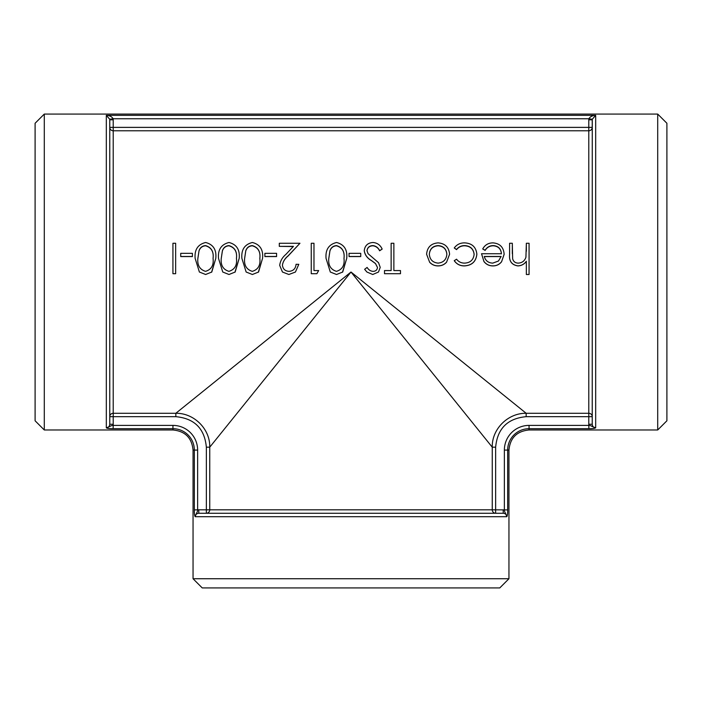 <?xml version="1.0" encoding="UTF-8"?>
<svg xmlns="http://www.w3.org/2000/svg" width="702" height="702" viewBox="0 0 702 702"><rect width="100%" height="100%" fill="white"/><g stroke="black" fill="none" stroke-linecap="round" stroke-linejoin="round"><path stroke-width="1.05" d="M192.409 256.581L180.721 256.581L180.721 253.343L192.409 253.343L192.409 256.581M215.786 258.406L211.785 272.025L205.625 274.5L199.386 272.025L195.138 258.406C194.384 249.701 197.885 244.401 205.625 242.497C213.268 244.445 216.655 249.754 215.786 258.406L211.574 272.218M239.171 258.406L235.161 272.025L229.01 274.5L222.762 272.025L218.515 258.406C217.76 249.701 221.262 244.401 229.01 242.497C236.653 244.445 240.04 249.754 239.171 258.406L234.951 272.218M262.548 258.406L258.547 272.025L252.387 274.5L246.148 272.025L241.892 258.406C241.146 249.701 244.638 244.401 252.387 242.497C260.03 244.445 263.417 249.754 262.548 258.406L258.336 272.218M276.579 256.581L264.882 256.581L264.882 253.343L276.579 253.343L276.579 256.581M279.299 246.358L279.299 243.269L299.956 243.269L288.171 255.791C284.889 258.485 282.976 261.6 282.423 265.145C282.897 269.024 285.091 271.086 289.013 271.358C293.287 271.007 295.639 268.655 296.06 264.294L298.789 264.356L295.428 272.025L288.873 274.5L282.458 272.025L279.694 265.391C280.23 261.109 282.274 257.458 285.846 254.44L293.445 246.358L279.299 246.358L293.252 246.56M299.956 243.269L288.171 255.923C284.889 258.59 282.976 261.688 282.423 265.207M313.978 243.497L313.978 270.568L318.655 270.568L316.874 273.71L311.258 273.71L311.258 243.269L313.978 243.269L313.978 270.568M346.718 258.406L342.708 272.025L336.556 274.5L330.309 272.025L326.061 258.406C325.307 249.701 328.808 244.401 336.556 242.497C344.191 244.445 347.578 249.754 346.718 258.406L342.497 272.218M360.74 256.581L349.052 256.581L349.052 253.343L360.74 253.343L360.74 256.581M382.169 249.087L379.606 250.623C378.202 247.674 375.974 245.998 372.929 245.586C369.471 245.7 367.479 247.411 366.979 250.702L368.067 253.685L378.527 262.688L380.221 267.348L378.501 272.025L372.736 274.5L366.909 272.025L364.636 269.314L367.102 267.427C368.603 269.866 370.577 271.174 373.043 271.358C375.667 271.297 377.149 269.998 377.5 267.48L375.491 263.522L371.411 260.486C367.339 258.16 364.952 254.887 364.25 250.658C364.873 245.595 367.769 242.874 372.929 242.497C377.237 242.831 380.317 245.024 382.169 249.087L379.606 250.79C378.202 247.876 375.982 246.209 372.929 245.797C369.471 245.911 367.479 247.604 366.979 250.868M366.909 272.025L364.636 269.314M377.5 267.515L375.491 263.592L371.411 260.574C367.339 258.275 364.952 255.028 364.25 250.833L364.25 250.658M391.137 243.497L391.137 270.568L384.512 270.568L384.512 273.71L400.491 273.71L400.491 270.568L393.866 270.568L393.866 243.497M429.642 262.258L426.597 254.256C427.237 247.244 431.063 243.454 438.074 242.883C445.103 243.445 448.938 247.236 449.587 254.256L446.542 262.241C444.261 264.698 441.444 265.918 438.074 265.909C434.722 265.918 431.914 264.698 429.642 262.258L426.597 254.256M474.131 254.519C473.473 248.991 470.296 246.077 464.61 245.797C461.311 245.805 458.617 247.086 456.546 249.631L454.255 247.964C456.8 244.515 460.266 242.831 464.654 242.883C471.955 243.261 476.026 247.007 476.86 254.133L476.86 254.273C476.035 261.583 471.893 265.461 464.426 265.909C460.073 265.935 456.686 264.198 454.255 260.714L456.546 259.196C458.59 261.828 461.293 263.136 464.627 263.118C470.287 262.82 473.455 259.907 474.131 254.378C473.473 248.806 470.296 245.875 464.61 245.586L464.61 245.797M504.133 254.396L501.579 261.776C499.35 264.54 496.463 265.918 492.901 265.909C489.197 265.909 486.223 264.452 483.95 261.548L481.537 253.729L501.412 253.729C500.991 248.727 498.288 246.007 493.304 245.586L493.304 245.797C489.715 245.84 486.986 247.376 485.126 250.403L482.704 248.964C484.915 244.937 488.338 242.91 492.962 242.883C499.903 243.445 503.624 247.236 504.133 254.256L504.133 254.396M501.412 253.878C500.991 248.912 498.288 246.218 493.304 245.797M526.351 261.328C524.245 264.242 521.428 265.768 517.892 265.909C511.776 264.961 509.011 261.223 509.591 254.694L509.591 254.694M512.32 243.497L512.635 258.722C513.425 261.644 515.338 263.11 518.374 263.118C522.2 262.838 524.71 260.872 525.93 257.204L526.351 243.497M508.95 578.738L499.763 587.925L202.237 587.925L193.05 578.738L508.95 578.738L508.95 450.079L504.369 450.079L504.369 509.906C504.668 512.671 504.659 510.802 506.818 516.707C507.379 515.838 507.66 513.574 507.669 509.906L492.251 509.81A3.449 3.387 -90 0 0 495.647 513.259L495.647 447.183C497.385 428.589 507.555 418.418 526.158 416.672L526.158 413.276L351 272.025L175.842 413.276L113.215 413.276L113.215 130.774A3.449 3.387 0 0 1 109.766 127.378L113.215 127.378L113.215 119.796L109.766 119.796L109.731 119.261L113.136 118.761C111.855 116.646 109.582 115.505 106.318 115.339L109.731 119.261M594.41 428.317L593.427 428.466M113.119 428.694L172.946 428.694A21.385 21.385 0 0 1 194.331 450.079L194.331 509.906C194.34 513.566 194.621 515.838 195.182 516.707C197.315 510.766 197.367 512.697 197.631 509.906L197.631 450.079A24.684 24.684 0 0 0 172.946 425.394L113.119 425.394C110.354 425.693 112.223 425.684 106.318 427.843C107.187 428.404 109.451 428.685 113.119 428.694L113.215 424.254L109.766 424.254C109.573 426.421 108.424 427.623 106.318 427.843L106.318 115.339L595.682 115.339C592.418 115.505 590.145 116.646 588.864 118.761L592.269 119.261L595.682 115.339L595.682 427.843C589.777 425.684 591.646 425.693 588.881 425.394L529.054 425.394A24.684 24.684 0 0 0 504.369 450.079M44.287 114.075L44.287 429.975L35.1 420.788L35.1 123.262L44.287 114.075L657.713 114.075L657.713 429.975L529.054 429.975L529.054 428.694L588.881 428.694C592.549 428.685 594.813 428.404 595.682 427.843C593.576 427.623 592.427 426.421 592.234 424.254L592.234 416.672L588.785 416.672L588.785 424.254L592.234 424.254L592.269 119.261M588.881 428.694L588.785 424.254M194.331 509.906L198.771 509.81L198.771 513.259C196.604 513.452 195.402 514.601 195.182 516.707L506.818 516.707C506.598 514.601 505.396 513.452 503.229 513.259L198.771 513.259M113.215 119.796L113.136 118.761L588.864 118.761L588.785 119.796L592.234 119.796L592.234 127.378A3.449 3.387 0 0 1 588.785 130.774L588.785 413.276A3.449 3.387 180 0 1 592.234 416.672M588.785 119.796L588.785 130.774L113.215 130.774L113.215 127.378L592.234 127.378M495.647 447.183L492.251 447.183C491.786 428.94 508.055 412.969 526.158 413.276L588.785 413.276L588.785 416.672L526.158 416.672M109.766 416.672A3.449 3.387 180 0 1 113.215 413.276L113.215 416.672L109.766 416.672M109.766 424.254L109.766 119.796M503.229 509.81L503.229 513.259M206.353 513.259A3.449 3.387 90 0 0 209.749 509.81L209.749 447.183C210.214 428.94 193.945 412.969 175.842 413.276L175.842 416.672C194.445 418.418 204.615 428.589 206.353 447.183L209.749 447.183L351 272.025L492.251 447.183L492.251 509.81L206.353 509.81L206.353 513.259M657.713 114.075L666.9 123.262L666.9 420.788L657.713 429.975M517.892 265.909L517.892 265.856C521.428 265.716 524.245 264.18 526.351 261.249L526.351 274.5L529.071 274.5L529.071 243.269L526.351 243.269L526.351 251.246M517.892 265.856C511.784 264.908 509.011 261.135 509.591 254.554L509.591 243.269L512.32 243.269L512.32 253.659M504.133 254.256L501.579 261.776M501.579 261.697C499.359 264.487 496.463 265.874 492.901 265.856L492.901 265.909M492.901 265.856C489.197 265.856 486.223 264.391 483.95 261.46L483.95 261.548M483.95 261.46L481.537 253.729M493.304 245.586C489.706 245.63 486.986 247.183 485.126 250.228L485.126 250.403M485.126 250.228L482.704 248.964M492.76 263.118L498.481 261.021L501.123 256.458L484.266 256.458C485.459 260.714 488.285 262.925 492.76 263.118M501.088 256.581L484.301 256.581M464.61 245.586C461.311 245.595 458.617 246.885 456.546 249.456L456.546 249.631M456.546 249.456L454.255 247.964M476.86 254.133C476.035 261.504 471.893 265.409 464.426 265.856L464.426 265.909M464.426 265.856C460.073 265.882 456.677 264.136 454.255 260.626M449.587 254.256L446.542 262.241M446.542 262.162C444.261 264.636 441.444 265.874 438.074 265.856L438.074 265.909M438.074 265.856C434.722 265.865 431.914 264.636 429.642 262.179M446.858 254.238C446.358 248.903 443.436 246.016 438.092 245.586C432.739 246.007 429.808 248.894 429.326 254.238C429.826 259.608 432.748 262.566 438.092 263.118C443.436 262.574 446.358 259.617 446.858 254.238M446.858 254.378C446.358 249.078 443.436 246.218 438.092 245.797L438.092 245.586M438.092 245.797C432.73 246.218 429.808 249.078 429.326 254.378M393.866 270.568L393.866 243.269L391.137 243.269L391.137 270.568M380.221 267.348L378.501 272.025M360.74 256.458L349.052 256.458M330.309 272.025L326.061 258.406M336.46 245.586C333.187 245.867 331.011 247.595 329.94 250.772L328.79 258.415C328.124 265.242 330.677 269.55 336.46 271.358C342.304 269.559 344.814 265.242 343.989 258.415C344.822 251.641 342.313 247.358 336.46 245.586L336.46 245.797C333.187 246.069 331.011 247.78 329.94 250.939L329.94 250.772M329.94 250.939L328.79 258.52M343.989 258.52C344.805 251.746 342.295 247.499 336.46 245.797M318.655 270.568L317.83 272.025M298.789 264.294L295.428 272.025M282.458 272.025L279.694 265.391M276.579 256.458L264.882 256.458M246.148 272.025L241.892 258.406M252.299 245.586C249.017 245.867 246.85 247.595 245.77 250.772L244.621 258.415C243.954 265.242 246.516 269.55 252.299 271.358C258.143 269.559 260.653 265.242 259.819 258.415C260.653 251.641 258.143 247.358 252.299 245.586L252.299 245.797C249.026 246.069 246.85 247.78 245.77 250.939L245.77 250.772M245.77 250.939L244.621 258.52M259.819 258.52C260.644 251.746 258.134 247.499 252.299 245.797M222.762 272.025L218.515 258.406M228.913 245.586C225.64 245.867 223.464 247.595 222.394 250.772L221.244 258.415C220.577 265.242 223.131 269.55 228.913 271.358C234.758 269.559 237.267 265.242 236.442 258.415C237.276 251.641 234.766 247.358 228.913 245.586L228.913 245.797C225.64 246.069 223.464 247.78 222.394 250.939L222.394 250.772M222.394 250.939L221.244 258.52M236.442 258.52C237.258 251.746 234.749 247.499 228.913 245.797M199.386 272.025L195.138 258.406M205.537 245.586C202.264 245.867 200.088 247.595 199.017 250.772L197.867 258.415C197.201 265.242 199.754 269.55 205.537 271.358C211.381 269.559 213.891 265.242 213.057 258.415C213.891 251.641 211.381 247.358 205.537 245.586L205.537 245.797C202.264 246.069 200.088 247.78 199.017 250.939L199.017 250.772M199.017 250.939L197.867 258.52M213.057 258.52C213.882 251.746 211.372 247.499 205.537 245.797M192.409 256.458L180.721 256.458M172.929 243.269L172.929 273.71L175.649 273.71L175.649 243.269L172.929 243.269M507.669 509.906L507.669 450.079A21.385 21.385 0 0 1 529.054 428.694L529.054 425.394M197.631 450.079L193.05 450.079C191.857 437.872 185.161 431.168 172.946 429.975L172.946 425.394M113.215 424.254L113.215 416.672L175.842 416.672M206.353 447.183L206.353 509.81L198.771 509.81M193.05 578.738L193.05 450.079M529.054 429.975C516.847 431.168 510.143 437.864 508.95 450.079M44.287 429.975L172.946 429.975"/></g></svg>

